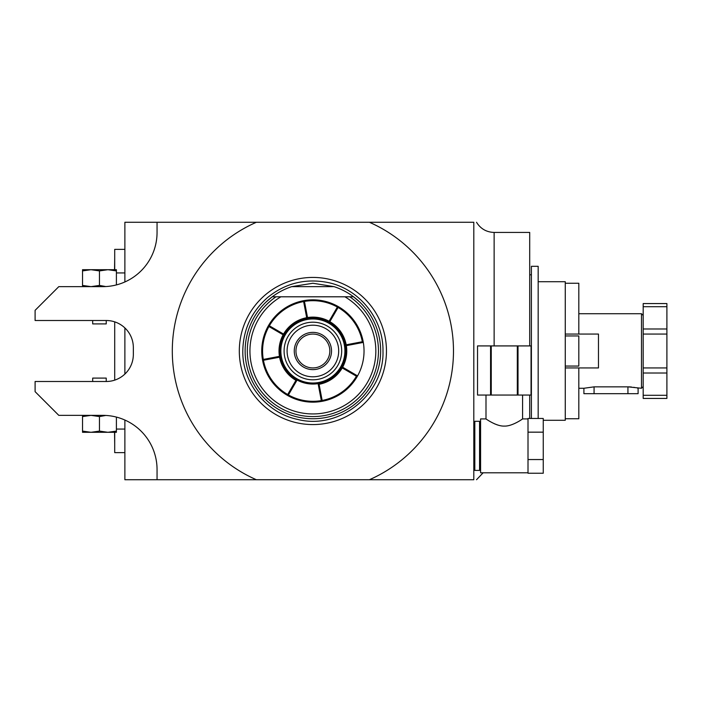 <?xml version="1.0" encoding="UTF-8"?>
<svg xmlns="http://www.w3.org/2000/svg" width="702" height="702" viewBox="0 0 702 702"><rect width="100%" height="100%" fill="white"/><g stroke="black" fill="none" stroke-linecap="round" stroke-linejoin="round"><path stroke-width="1.05" d="M359.512 301.834L353.545 296.797L344.901 296.797A62.952 62.952 0 0 1 360.977 391.619A62.952 62.952 0 0 1 264.803 391.619A62.952 62.952 0 0 1 280.879 296.797L272.236 296.797A67.752 67.752 0 0 0 312.89 418.752A67.752 67.752 0 0 0 353.545 296.797L272.236 296.797L266.269 301.834M291.734 286.635L334.047 286.635L312.89 283.248L291.734 286.635A67.752 67.752 0 0 0 272.236 296.797M353.545 296.797A67.752 67.752 0 0 0 334.047 286.635M312.89 277.43A73.57 73.57 0 0 1 386.46 351A73.57 73.57 0 0 1 312.89 424.57A73.57 73.57 0 0 1 239.312 351A73.57 73.57 0 0 1 312.89 277.43M369.401 479.729A140.584 140.584 0 0 0 369.401 222.271L473.806 222.271C476.939 222.271 476.939 222.271 473.806 222.271L473.806 479.729C476.939 479.729 476.939 479.729 473.806 479.729L256.379 479.729A140.584 140.584 0 0 1 256.379 222.271L369.401 222.271M256.379 222.271L157.055 222.271L157.055 232.432A54.203 54.203 0 0 1 102.852 286.635L105.818 286.556L99.465 285.424L90.997 286.635L82.529 285.424L82.529 270.911L90.997 269.7L99.465 270.911L99.465 285.424M124.877 281.958L124.877 222.271L157.055 222.271M124.877 374.069L124.877 327.931M256.379 479.729L124.877 479.729L124.877 420.042M529.703 395.042L529.703 418.471M494.129 345.919L494.129 232.432L529.703 232.432L529.703 345.919M529.703 274.78L531.396 274.78M531.396 418.471L531.396 266.312L538.171 266.312L538.171 418.471M543.251 420.279L565.268 420.279L565.268 281.721L538.171 281.721M565.268 366.058L578.817 366.058L578.817 335.942L565.268 335.942M565.268 367.936L598.473 367.936L598.473 334.064L565.268 334.064M565.268 283.248L578.817 283.248L578.817 334.064M578.817 367.936L578.817 418.752L565.268 418.752M578.817 388.267L583.906 388.267L594.067 386.855L627.939 386.855L641.496 388.267L641.496 313.733L578.817 313.733M628.492 386.855L629.168 386.872M629.203 386.872L630.65 386.951M630.747 386.96L631.528 387.03M633.722 387.311L634.59 387.46M637.46 388.092L638.1 388.267L638.1 393.682L627.939 393.682L627.939 386.855M583.906 388.267L583.906 393.682L627.939 393.682M643.19 395.296L643.19 367.936L666.9 367.936L666.9 398.429L643.19 398.429L643.19 395.296L666.9 395.296M643.19 367.936L643.19 306.704L666.9 306.704L666.9 367.936M643.19 315.426L641.496 313.733M643.19 386.574L641.496 388.267M666.9 306.704L666.9 303.571L643.19 303.571L643.19 306.704M643.19 334.064L666.9 334.064M473.806 422.314L474.815 421.297L474.815 470.419L473.806 469.401M480.58 469.401L479.563 470.419L479.563 421.297L474.815 421.297M520.138 420.524L522.586 418.918C523.78 418.102 512.539 426.483 504.29 426.088C496.042 426.483 484.81 418.102 485.995 418.918L480.58 418.918L480.58 472.788L528.009 472.788M522.586 395.042L522.586 418.918L528.009 418.918L528.009 473.236L543.251 473.236L543.251 459.547L528.009 459.547M497.516 424.956L496.604 424.649M495.156 424.078L494.41 423.754M528.009 432.16L543.251 432.16L543.251 418.471L528.009 418.471L528.009 418.936M543.251 432.16L543.251 459.547M491.26 395.042L477.527 395.042L477.527 345.919L531.054 345.919L531.054 395.042L491.26 395.042L491.26 345.919M531.054 395.042L531.054 345.919M518.015 395.042L518.015 345.919M517.321 395.042L517.321 345.919M490.566 395.042L490.566 345.919M157.055 479.729L157.055 469.568A54.203 54.203 0 0 0 102.852 415.365L58.81 415.365L35.1 391.655L35.1 381.493L106.239 381.493L106.239 378.097L92.69 378.097L92.69 381.493M82.529 431.089L82.529 432.3L116.4 432.3L116.4 431.089L107.932 432.3L99.465 431.089L90.997 432.3L82.529 431.089L82.529 415.365M99.465 431.089L99.465 416.576L90.997 415.365L82.529 416.576M105.818 415.444L99.465 416.576M116.4 431.089L116.4 417.085M106.239 381.493A27.097 27.097 0 0 0 133.345 354.387L133.345 347.613A27.097 27.097 0 0 0 106.239 320.507L106.239 323.903L92.69 323.903L92.69 320.507M102.852 286.635L58.81 286.635L35.1 310.345L35.1 320.507L106.239 320.507M82.529 286.635L82.529 285.424M99.465 270.911L107.932 269.7L82.529 269.7L82.529 270.911M116.4 270.911L116.4 269.7L107.932 269.7L116.4 270.911L116.4 284.915M124.877 429.062L116.4 429.062M124.877 452.632L114.707 452.632L114.707 432.3M124.877 249.368L114.707 249.368L114.707 269.7M124.877 272.938L116.4 272.938M114.707 321.867L114.707 380.133M114.54 432.3L114.707 444.164M114.54 269.7L114.707 257.836M357.572 375.903L356.625 376.325L357.458 376.105A51.149 51.149 0 0 1 287.785 395.568L287.557 394.735L287.785 395.568A51.149 51.149 0 0 1 304.071 300.614A51.149 51.149 0 0 1 363.276 342.181L362.565 341.69L363.311 342.409A51.149 51.149 0 0 1 357.572 375.903L342.637 367.199L341.734 367.453L342.014 367.813L341.786 366.997A33.029 33.029 0 0 0 318.471 318.445A33.029 33.029 0 0 0 280.309 356.449A33.029 33.029 0 0 0 341.786 366.997L341.734 367.453M268.69 325.605L268.313 325.895L269.156 325.675L268.69 325.605L268.936 326.527A50.307 50.307 0 0 0 263.294 359.433L262.759 360.214M269.156 325.675L268.313 325.895L269.156 325.675L283.766 334.187L283.985 335.003A33.029 33.029 0 0 0 307.309 383.555A33.029 33.029 0 0 0 328.887 322.104L329.703 321.876L328.887 322.104A33.029 33.029 0 0 0 283.985 335.003L283.766 334.187M303.624 301.553A50.307 50.307 0 0 0 269.357 325.789M303.58 301.325L304.071 300.614L303.58 301.325L304.071 300.614L303.58 301.325L306.739 317.936L307.441 318.427L306.739 317.936M303.676 300.868L304.457 301.404A50.307 50.307 0 0 1 337.364 307.046L329.089 321.244L329.335 322.157M338.276 306.8L337.364 307.046M338.215 307.265L337.987 306.432L338.215 307.265L329.703 321.876L328.887 322.104L329.703 321.876M362.337 341.734A50.307 50.307 0 0 0 338.101 307.467M345.954 344.849L345.463 345.551L345.954 344.849L345.463 345.551L345.954 344.849L362.565 341.69L363.276 342.181M346.191 344.805A33.88 33.88 0 0 0 329.826 321.665M363.311 342.409L346.34 345.638L345.568 345.103M346.34 345.638A33.88 33.88 0 0 1 342.637 367.199M280.212 356.897L279.44 356.362A33.88 33.88 0 0 1 283.134 334.801L284.047 334.547M279.826 357.151L280.309 356.449L279.826 357.151L263.215 360.31L262.504 359.819L263.215 360.31M342.014 367.813L341.786 366.997L342.014 367.813L356.625 376.325L357.458 376.105M319.085 384.301A33.88 33.88 0 0 0 342.225 367.936M279.58 357.195A33.88 33.88 0 0 0 295.946 380.335M268.936 326.527L283.134 334.801M306.695 317.699A33.88 33.88 0 0 0 283.555 334.064M306.993 318.322L307.529 317.55L304.457 301.404M307.529 317.55A33.88 33.88 0 0 1 329.089 321.244M279.44 356.362L263.294 359.433M263.443 360.266A50.307 50.307 0 0 0 287.68 394.533M287.557 394.735L287.785 395.568L287.557 394.735L296.358 379.633L297.095 380.045A33.055 33.055 0 0 0 318.103 383.643L318.936 383.503L322.2 400.675L321.7 401.386L322.2 400.675M287.495 395.2L288.417 394.954L297.095 380.045M288.417 394.954A50.307 50.307 0 0 0 321.323 400.596L322.104 401.132M318.103 383.643L321.323 400.596M322.157 400.447A50.307 50.307 0 0 0 356.423 376.211M284.091 351A28.8 28.8 0 0 1 312.89 322.2A28.8 28.8 0 0 1 341.681 351A28.8 28.8 0 0 1 312.89 379.8A28.8 28.8 0 0 1 284.091 351M287.092 351A25.798 25.798 0 0 0 312.89 376.798A25.798 25.798 0 0 0 338.689 351A25.798 25.798 0 0 0 312.89 325.202A25.798 25.798 0 0 0 287.092 351M294.261 351A18.629 18.629 0 0 1 312.89 332.371A18.629 18.629 0 0 1 331.519 351A18.629 18.629 0 0 1 312.89 369.629A18.629 18.629 0 0 1 294.261 351M295.954 351A16.936 16.936 0 0 1 312.89 334.064A16.936 16.936 0 0 1 329.826 351A16.936 16.936 0 0 1 312.89 367.936A16.936 16.936 0 0 1 295.954 351M275.991 296.797A65.567 65.567 0 0 0 263.715 394.375A65.567 65.567 0 0 0 362.065 394.375A65.567 65.567 0 0 0 349.78 296.797M594.067 393.682L594.067 386.855M643.19 373.016L666.9 373.016M643.19 328.984L666.9 328.984M280.335 345.419A33.029 33.029 0 0 0 307.309 383.555A33.029 33.029 0 0 0 345.445 356.581M281.335 345.586A32.011 32.011 0 0 0 307.476 382.555A32.011 32.011 0 0 0 344.445 356.414A32.011 32.011 0 0 0 318.304 319.445A32.011 32.011 0 0 0 281.335 345.586M382.976 351C383.573 318.682 358.862 288.338 327.106 282.362C304.826 278.273 284.915 283.38 267.365 297.701C251.404 311.881 243.208 329.65 242.795 351C242.225 382.923 266.321 412.995 297.595 419.401C339.47 430.291 384.468 394.243 382.976 351M476.526 222.271C480.58 228.791 486.451 232.178 494.129 232.432M483.151 472.788L476.526 479.729M479.563 470.419L474.815 470.419M480.58 422.314L479.563 421.297M485.995 418.918L485.995 395.042M477.527 395.042L477.527 345.919"/></g></svg>
